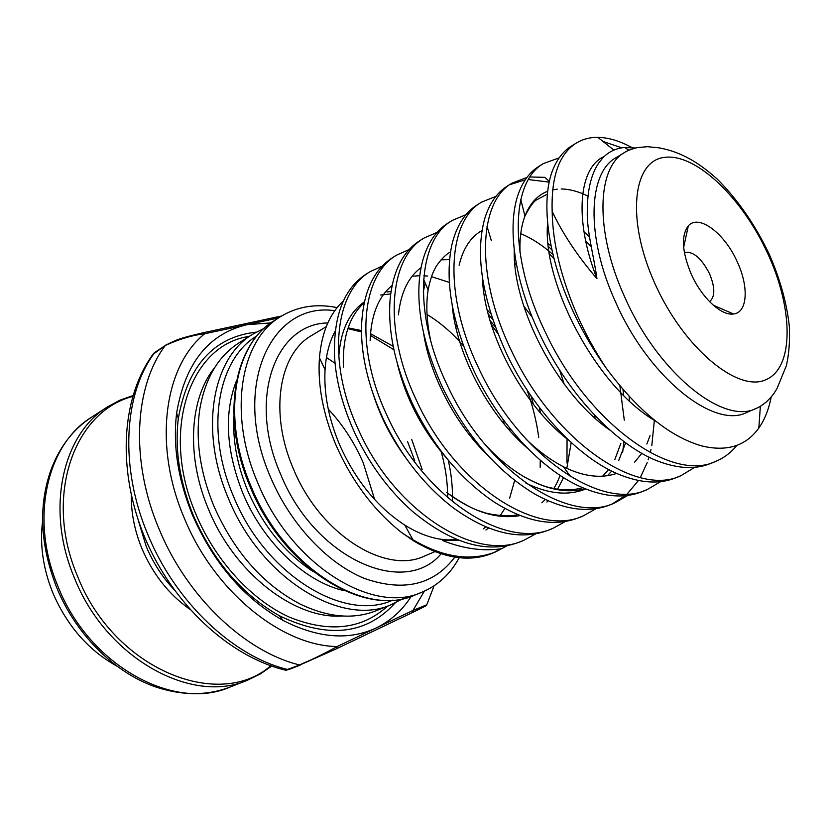 <?xml version="1.0" encoding="UTF-8"?>
<svg xmlns="http://www.w3.org/2000/svg" width="831" height="831" viewBox="0 0 831 831"><rect width="100%" height="100%" fill="white"/><g stroke="black" fill="none" stroke-linecap="round" stroke-linejoin="round"><path stroke-width="1.25" d="M737.336 262.014C749.022 286.934 747.557 312.622 733.524 313.973C721.474 316.112 701.665 297.727 691.226 274.074C681.939 251.668 680.973 235.599 688.328 225.855C698.798 213.64 724.861 233.48 737.336 262.014M709.56 301.643C715.2 296.854 715.2 287.557 709.549 273.763C701.406 258.015 693.012 250.931 684.36 252.52M334.768 310.701C271.093 301.154 230.696 386.862 270.698 477.555C290.601 524.486 327.798 563.771 364.767 578.563C403.835 592.046 433.844 584.899 454.796 557.134M459.2 557.726C450.412 573.951 438.03 585.429 422.034 592.16C372.974 615.231 291.089 564.997 257.839 482.998C227.632 413.454 240.46 339.972 280.67 316.58C296.979 306.649 315.281 303.564 335.568 307.304L337.106 307.605M203.065 332.764L204.696 333.771C192.792 335.09 179.673 338.975 165.338 345.436L152.811 354.505C120.578 399.285 117.254 471.322 144.895 537.802C172.89 604.23 229.107 656.563 285.376 670.129L299.846 665.029C314.461 658.464 326.884 652.293 337.116 646.539L376.194 627.945C348.812 640.691 317.733 638.166 282.945 620.362C243.847 598.299 213.692 563.21 192.48 515.085C178.011 479.539 172.723 445.541 176.629 413.1C185.074 363.199 208.539 333.73 247.025 324.692L270.885 322.895M615.241 301.238C585.658 236.378 588.047 172.599 616.155 157.589L624.777 152.395C596.814 167.311 594.684 231.247 624.455 296.428C657.664 372.818 723.5 425.565 756.127 408.437L746.872 412.405C714.047 429.606 648.232 377.264 615.241 301.238M213.889 506.131C199.939 471.852 195.275 439.36 199.887 408.665C205.33 378.012 218.345 356.104 238.933 342.923L252.759 334.187C212.372 357.745 198.952 430.302 228.432 498.475C260.851 578.864 342.102 627.654 391.453 604.553L376.298 610.692C353.58 619.729 328.193 617.516 300.116 604.054C262.918 584.442 234.176 551.805 213.889 506.131M411.2 596.419C402.246 610.432 390.58 620.944 376.194 627.945L412.997 610.432L426.864 604.75M395.172 602.922C366.45 634.676 327.902 638.977 279.507 615.813C242.257 594.747 213.567 561.361 193.426 515.625C179.662 481.835 174.624 449.478 178.312 418.554C187.733 365.733 213.712 336.919 256.249 332.12M771.158 397.062C768.8 409.34 764.697 419.665 758.838 428.038C745.885 446.07 726.772 452.012 701.499 445.863C669.516 436.535 637.772 410.659 606.266 368.226C595.36 351.845 585.834 334.529 577.69 316.258C561.205 278.447 552.698 243.525 552.168 211.479C562.899 234.051 577.825 256.436 596.949 278.655C593.75 255.553 586.509 230.042 587.309 210.44C587.413 190.039 591.173 174.281 598.611 163.177L602.683 158.025C608.666 151.699 615.979 148.198 624.642 147.513L635.393 148.001M535.766 533.845L523.914 540.264C476.485 562.961 395.276 511.875 359.085 431.112C326.479 362.493 334.561 291.92 370.19 271.623L382.312 266.045M488.15 313.941L492.596 319.301M523.904 540.275L519.593 542.041C487.641 554.184 451.971 544.004 412.581 511.491C388.815 490.425 369.598 464.352 354.93 433.294C342.736 406.66 335.942 380.993 334.529 356.312C333.293 315.915 343.889 288.492 366.305 274.043L370.19 271.623M491.204 324.568L497.769 333.48M552.168 211.479C551.098 176.785 559.097 154.005 576.153 143.15C582.645 139.192 589.875 137.26 597.853 137.364C608.427 137.531 619.781 140.927 631.913 147.565M606.266 368.226C594.892 352.344 584.764 335.34 575.883 317.203C546.424 257.423 539.579 196.137 554.578 165.868C558.754 157.101 564.28 150.567 571.167 146.256L576.153 143.15M602.994 141.436L621.848 147.845M736.889 445.364C730.979 452.635 723.967 457.954 715.855 461.309C671.614 483.247 587.829 422.927 545.749 333.034C508.198 256.582 510.753 181.677 543.464 163.541L559.18 157.848M710.536 463.501C696.523 469.286 679.997 468.871 660.936 462.233C619.199 447.836 569.131 396.158 540.534 335.776C513.672 280.816 506.546 223.944 518.949 192.304C523.468 180.535 530.043 171.944 538.665 166.532L543.464 163.541M694.789 467.302L680.942 475.675C635.985 497.8 552.553 439.215 511.574 350.994C474.948 275.954 478.625 201.788 511.958 183.184L526.947 177.429M530.001 176.972L544.804 177.346L549.364 181.459M680.932 475.675L675.8 477.783C659.482 484.473 640.254 483.237 618.119 474.065C578.064 457.351 532.744 409.174 506.567 353.622C482.177 299.742 474.885 254.764 484.702 218.698C489.314 203.564 496.865 192.688 507.336 186.071L511.969 183.184M509.704 184.7L525.244 179.839M528.412 179.558L549.218 182.124M660.697 481.627L647.276 489.521C601.696 511.803 518.658 454.879 478.729 368.247C442.975 294.59 447.68 221.15 481.585 202.141L495.899 196.365M647.266 489.521L642.321 491.557C623.458 499.182 601.384 496.896 576.122 484.712C538.062 465.994 497.79 421.556 473.909 370.782C451.877 322.303 444.523 280.4 451.835 245.072C456.281 226.167 464.706 212.788 477.129 204.925M627.81 495.411L614.805 502.88C568.664 525.296 486.042 469.941 447.12 384.857C412.207 312.529 417.858 239.806 452.272 220.423L465.973 214.668M548.45 246.599L551.898 249.84M614.795 502.88L610.016 504.843C588.327 513.485 563.158 509.839 534.53 493.905C496.896 471.146 466.212 435.61 442.476 387.298C422.813 344.148 415.427 305.631 420.299 271.737C424.226 248.521 433.45 232.306 447.971 223.103L452.282 220.423M549.488 254.037L554.017 258.649M596.066 508.686L583.455 515.771C536.826 538.311 454.661 484.442 416.684 400.843C382.582 329.803 389.105 257.797 423.976 238.071L437.106 232.358M514.399 257.288L515.324 258.057M583.445 515.781L578.833 517.671C554.121 527.394 525.68 522.045 493.541 501.633C459.969 478.677 432.858 445.863 412.218 403.191C394.943 365.391 387.589 330.624 390.144 298.911C393.105 270.75 402.993 251.346 419.811 240.668L423.976 238.071M514.815 263.469L516.539 264.996M565.402 521.484L553.176 528.225C506.121 550.849 424.423 498.413 387.36 416.258C354.027 346.444 361.35 275.154 396.626 255.127L409.236 249.477M553.166 528.236L548.709 530.064C520.642 540.95 488.732 533.481 452.978 507.648C424.018 485.2 400.708 455.492 383.049 418.523C368.247 386.145 361.059 355.616 361.485 326.915C362.825 293.094 373.202 270.002 392.606 257.641L396.626 255.127M654.381 420.081L651.826 445.489M650.985 449.509L650.226 452.677M649.001 457.133L648.149 459.865M647.193 462.67L640.265 477.607M638.468 480.515L627.28 493.853M625.151 495.712L612.385 503.815M619.874 385.781L624.289 420.185M623.925 441.583L622.637 452.531M567.064 438.706L566.96 463.012M493.697 552.667L500.906 548.803C482.572 551.41 463.054 548.626 442.331 540.441L448.917 539.963C434.779 539.558 420.07 534.603 404.79 525.119C377.212 507.128 355.481 480.318 339.578 444.71C328.609 418.544 323.768 393.541 325.056 369.702C326.032 354.702 329.419 341.811 335.215 331.029M427.041 314.513C440.066 322.355 452.178 332.774 463.376 345.769M343.483 300.822C329.72 313.464 321.711 332.442 319.447 357.766C317.546 384.67 322.906 413.412 335.506 443.983C351.409 480.515 373.306 509.933 401.207 532.235L413.516 540.804C442.913 558.37 469.037 562.577 491.9 553.436L495.598 551.909C467.583 562.816 436.109 556.261 401.207 532.235M502.942 419.312L504.282 424.215M507.107 545.77L495.608 551.909M526.968 389.822C532.754 405.85 536.67 421.743 538.727 437.49M540.275 460.239L540.16 467.251M407.481 441.354L414.679 460.561M411.75 439.547L422.127 469.442M278.52 317.941L204.696 333.771C164.33 365.972 152.842 444.637 184.191 517.89C214.107 591.558 281.782 645.957 337.116 646.539L336.732 648.658L288.762 669.568L300.427 665.029M426.355 605.373L412.986 612.26M336.752 648.647L412.591 612.447L412.997 610.432L424.361 591.163M440.908 450.849C445.478 466.793 447.712 482.406 447.639 497.686M452.417 501.716C452.853 488.244 451.462 474.387 448.252 460.156M233.885 416.622C232.607 440.659 237.271 465.485 247.856 491.079C263.417 526.48 285.293 553.384 313.484 571.79M344.522 590.737C305.663 582.375 263.313 542.705 242.849 493.209C225.949 450.485 223.871 412.872 236.606 380.369M257.059 335.776C217.639 358.815 204.665 429.741 233.49 496.336C265.172 574.855 344.45 622.648 392.679 600.138M250.276 487.049C220.475 418.076 233.241 344.886 274.313 320.589C234.062 344.024 221.088 417.297 251.128 486.53C284.192 568.165 365.931 618.056 415.064 594.986L422.034 592.16M434.104 585.803L426.76 604.802C426.386 605.841 425.337 606.246 412.591 612.447L336.732 648.658L299.846 665.029C245.311 651.982 186.85 597.115 158.898 528.609C130.01 460.353 134.445 386.301 165.338 345.436L154.846 352.396C123.861 393.167 119.207 466.773 147.825 534.489C175.507 602.454 233.667 656.781 288.108 669.599L285.906 670.347M767.948 254.016C742.748 198.484 696.295 153.268 664.707 157.35C632.723 160.445 625.857 219.446 654.901 283.568C683.529 347.836 737.533 392.606 765.642 379.84C794.228 368.06 793.512 309.423 767.948 254.016M326.261 326.645L311.687 335.464C278.967 353.746 269.015 413.059 293.405 468.871C320.143 534.468 385.667 575.114 424.786 555.939L434.883 551.639M441.084 553.83C404.489 597.853 314.7 558.806 280.649 474.272C247.264 398.589 275.404 323.519 327.819 322.947M138.195 520.05L146.246 546.486C152.987 562.577 162.128 576.807 173.658 589.179M189.624 609.113C168.776 594.331 152.862 574.128 141.893 548.502C134.622 530.729 131.101 513.049 131.329 495.463M230.218 686.988C209.828 694.872 187.868 695.713 164.351 689.522C120.62 678.418 76.847 637.751 56.425 586.904C39.971 544.274 38.257 505.009 51.273 469.079C59.957 446.372 73.45 429.035 91.753 417.069C47.035 444.076 29.303 518.44 57.827 586C88.979 665.891 174.541 711.845 230.218 686.988L247.628 680.142C191.971 705.052 105.849 658.266 74.198 577.358C45.238 508.936 62.73 433.907 107.459 406.92L119.778 400.251L132.898 395.577M132.628 396.491C74.333 411.293 43.337 496.097 77.408 575.873C113.546 669.028 218.553 711.357 270.771 665.787M42.599 521.193C39.659 544.534 43.025 568.3 52.675 592.482C66.927 625.712 88.366 650.278 116.974 666.171M328.255 409.101C342.86 424.734 354.525 442.663 363.261 462.867L374.646 499.535M400.906 376.983L401.965 378.209M342.019 615.989C294.818 619.459 234.602 573.463 208.571 509.434C185.895 456.323 189.561 398.423 214.637 367.666M387.568 606.121C361.88 629.431 329.159 633.108 289.406 617.153C251.762 600.2 215.582 561.029 196.147 514.711C159.448 430.302 190.579 344.398 249.217 336.43M393.229 346.33L370.512 333.698M361.464 330.551L348.49 327.954M628.589 149.954L629.368 150.037M683.383 241.925L684.464 243.628M520.009 252.707C519.531 238.154 521.182 225.939 524.963 216.05C529.898 203.408 537.47 195.16 547.681 191.296M552.636 189.852L557.237 189.156M561.164 188.99C569.557 189.073 578.501 191.452 587.984 196.126M583.964 231.797L589.387 236.679M616.654 473.431C600.927 478.781 583.237 476.568 563.584 466.814C551.036 460.384 538.571 451.212 526.179 439.319M459.117 265.224C463.075 248.521 470.71 236.939 482.022 230.467M548.128 243.66L551.046 245.883M629.14 396.335L629.462 401.02M625.639 442.84L618.7 460.561M611.709 471.094L607.482 475.727M585.055 488.763C566.742 493.635 546.393 489.625 524.008 476.745C510.276 468.642 497.083 457.652 484.421 443.764M430.822 341.292C426.677 322.231 425.773 305.091 428.131 289.874L423.592 279.351M398.444 314.866C400.75 292.792 408.27 277.045 421.026 267.624M441.043 259.854L449.592 259.563M523.727 306.037L532.349 317.421M559.564 369.899L564.104 383.984M571.188 442.57L566.815 468.372M563.553 477.617L557.539 489.23M548.18 500.833L546.902 502.049M520.05 515.584C497.239 519.666 472.808 511.989 446.766 492.544C461.548 502.973 473.275 509.372 481.938 511.73C487.631 514.451 508.655 517.401 517.661 514.618M370.138 340.481C371.093 315.001 378.417 296.657 392.107 285.459M413.589 276.172L419.748 275.663M423.893 275.736L427.601 276.069M431.507 276.661L449.363 282.405M487.143 309.87L490.799 313.734M539.329 407.377L540.514 413.017M343.39 367.188C342.362 337.635 349.29 316.175 364.155 302.806M387.059 291.972L391.027 291.473M453.84 317.421L455.045 318.491M515.428 435.06L515.677 436.992M514.68 480.432L509.673 498.091M504.822 508.437L500.283 515.573M488.535 528.017L485.896 530.012M459.065 540.399L442.331 540.441M596.949 278.655C573.681 218.937 578.864 167.457 604.262 156.436M655.804 421.203C596.72 387.236 542.124 283.298 547.598 223.248M610.037 430.229C557.217 393.925 512.488 306.691 514.254 250.328M568.518 440.087C521.712 404.281 483.746 330.156 482.416 277.461M585.678 241.011L590.966 246.308M527.789 448.522C487.745 414.357 456.105 352.635 452.157 304.915M520.736 233.667C531.653 238.217 542.394 245.176 552.989 254.525M622.959 389.417L623.666 395.473M585.637 489.002C568.394 495.982 548.491 494.03 525.95 483.154M487.61 455.17C455.149 424.018 429.617 374.428 423.602 333.127M423.28 291.774L425.223 283.132M514.763 262.887L516.363 264.04M594.851 415.479L594.965 418.107M447.504 459.242C422.418 430.5 405.632 398.371 397.145 362.877M406.11 458.255C391.962 439.152 381.242 418.533 373.929 396.377M489.937 320.392L495.224 326.791M531.051 395.92L533.388 404.313M338.768 356.987C340.513 330.863 349.051 312.498 364.362 301.892M380.691 295.005L390.684 293.935M455.419 325.451L457.414 327.435M509.341 427.685L509.902 430.77M155.397 352.022L153.413 353.539M165.909 345.062L165.577 345.197C178.499 338.861 179.195 338.518 203.408 332.691L281.616 315.988M264.154 328.349L252.759 334.187M713.32 305.216L733.524 313.973M336.763 308.031L335.568 307.304M756.127 408.437C758.474 407.626 761.882 405.476 766.369 401.955C774.045 394.185 773.806 393.614 776.995 388.586L786.365 365.713C789.024 354.099 790.001 340.939 789.315 326.209C786.812 303.024 780.06 278.884 769.039 253.767C754.932 224.505 737.783 199.731 717.61 179.434C694.114 158.098 675.915 151.076 659.43 147.908L647.619 146.692L637.356 147.565C630.958 149.268 626.761 150.878 624.777 152.395M107.459 406.92L91.753 417.069M280.67 316.58L274.313 320.589M279.507 615.813L282.945 620.362M628.994 150.203L624.642 147.513M481.585 202.13L477.129 204.914M715.844 461.309L710.526 463.501M325.056 369.702L319.447 357.766M404.79 525.119L413.111 540.067M760.365 406.286L758.838 428.038M178.312 418.554L176.629 413.1M326.438 357.517L335.07 363.272M377.534 406.567L378.198 407.502M247.628 680.142L260.228 674.024L271.675 666.098M347.867 328.661L361.475 331.912M370.387 335.412L393.925 349.768M547.38 194.101L537.553 199.367C534.291 200.52 530.095 206.088 524.963 216.05L520.777 199.513M491.37 240.73L486.997 226.281M563.584 466.814L570.471 476.641M485.792 526.906L483.278 528.88M456.686 539.454L447.535 539.973M650.05 435.6L646.861 444.014M641.823 453.321L634.614 462.213M620.84 443.401L614.815 459.574M608.645 469.525L602.62 476.236M582.593 487.735C575.042 489.937 566.669 490.425 557.476 489.22L549.717 487.631C543.225 486.187 534.655 482.562 524.008 476.745M450.527 251.918C443.546 255.491 435.745 266.263 434.904 268.86C432.4 273.035 430.146 280.037 428.131 289.874M560.125 475.415C558.006 480.515 557.975 481.398 553.799 488.566M545.313 499.535L541.843 502.797M597.853 137.364L613.891 150.089M683.643 247.378L688.328 225.855M250.339 487.195C283.371 568.383 364.632 618.16 415.064 594.986M402.848 598.704L391.453 604.553"/></g></svg>
